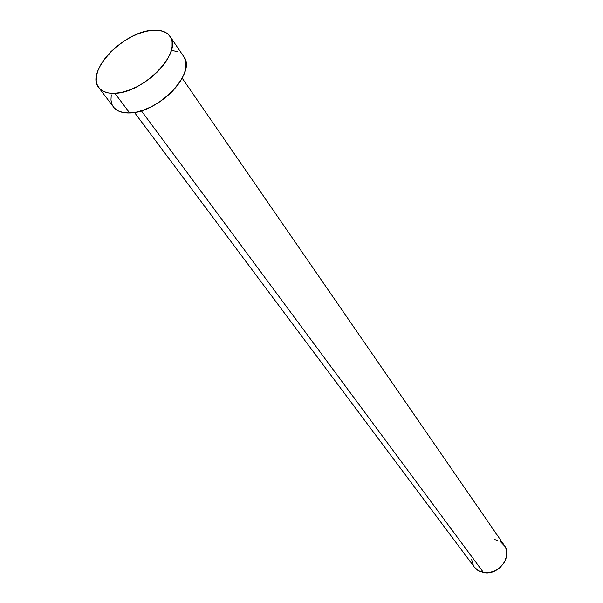 <?xml version="1.0" encoding="UTF-8"?>
<svg xmlns="http://www.w3.org/2000/svg" width="603" height="603" viewBox="0 0 603 603"><rect width="100%" height="100%" fill="white"/><g stroke="black" fill="none" stroke-linecap="round" stroke-linejoin="round"><path stroke-width="0.9" d="M134.469 112.459L474.373 567.106L478.33 570.664L483.538 572.586L141.358 110.801L483.538 572.586C498.184 575.948 513.017 556.561 504.402 545.549L182.196 78.186M114.894 93.299C107.357 93.608 101.975 91.716 98.756 87.623C85.053 72.028 123.351 31.605 152.333 30.286C160.737 29.637 166.647 31.673 170.069 36.406C183.206 51.835 143.642 93.118 114.894 93.299L129.683 112.972L114.894 93.299L108.796 93.02L103.716 91.52L99.849 88.867L97.324 85.181L96.216 80.621L96.548 75.367L98.297 69.616L101.372 63.601L105.661 57.534L110.982 51.632L117.155 46.114L123.947 41.17L131.122 36.971L138.419 33.685L145.572 31.424L152.333 30.286L158.438 30.316L163.654 31.522L167.777 33.889L170.634 37.326L172.096 41.728L172.089 46.928L170.589 52.732L167.649 58.921L163.36 65.237L157.896 71.425L151.466 77.237L144.343 82.423L136.813 86.779L129.185 90.118L121.783 92.319L114.894 93.299M98.817 87.699L113.59 107.1C116.839 111.238 122.205 113.198 129.683 112.972C158.227 113.13 197.008 72.3 183.794 56.69L170.114 36.474M172.164 50.441L177.365 51.715M184.36 57.617L185.86 62.041L185.912 67.242L184.495 73.038L181.646 79.197L177.463 85.468L172.111 91.596L165.802 97.332L158.793 102.442L151.368 106.708L143.838 109.965L136.512 112.075L129.683 112.972L123.623 112.625L118.565 111.058L114.691 108.359M112.128 104.643L110.975 100.068L111.238 94.807M494.671 539.61L497.822 540.446M500.641 541.886L504.899 546.333L506.166 549.175L506.716 555.551L504.568 562.041L500.038 567.627L493.834 571.425L486.923 572.85L480.38 571.682L477.568 570.182L474.327 567.046M473.408 565.629L471.667 559.659"/></g></svg>
